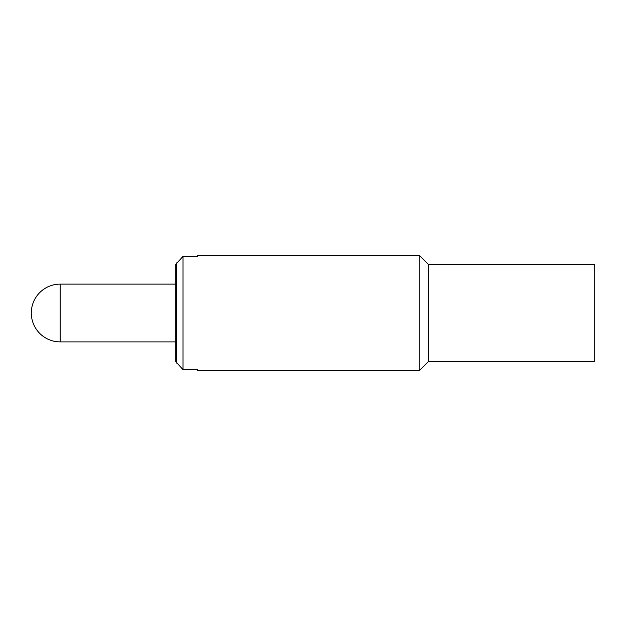 <?xml version="1.0" encoding="UTF-8"?>
<svg xmlns="http://www.w3.org/2000/svg" width="626" height="626" viewBox="0 0 626 626"><rect width="100%" height="100%" fill="white"/><g stroke="black" fill="none" stroke-linecap="round" stroke-linejoin="round"><path stroke-width="0.94" d="M197.433 369.614L197.433 370.788L419.177 370.788L419.177 255.212L197.433 255.212L197.433 256.386L182.988 256.386L175.765 264.391L175.765 361.609L182.988 369.614L197.433 369.614M182.988 256.386L182.988 369.614M176.579 262.943L176.579 363.057M428.567 361.398L594.7 361.398L594.7 264.602L428.567 264.602L428.567 361.398L419.177 370.788M60.19 313L60.19 284.11A28.89 28.89 0 0 0 31.3 313A28.89 28.89 0 0 0 60.19 341.89L60.19 313M175.765 341.89L60.19 341.89M175.765 284.11L60.19 284.11M428.567 264.602L419.177 255.212"/></g></svg>
